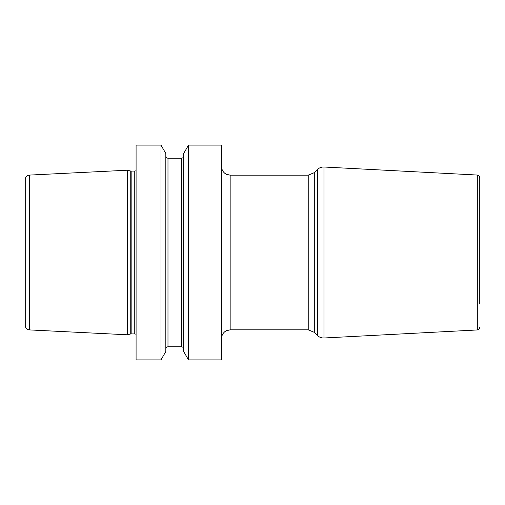 <?xml version="1.0" encoding="UTF-8"?>
<svg xmlns="http://www.w3.org/2000/svg" width="505" height="505" viewBox="0 0 505 505"><rect width="100%" height="100%" fill="white"/><g stroke="black" fill="none" stroke-linecap="round" stroke-linejoin="round"><path stroke-width="0.76" d="M127.494 252.5L127.494 334.79L29.334 329.91C26.834 329.557 25.477 328.13 25.25 325.618L25.25 179.382C25.477 176.87 26.834 175.443 29.334 175.09L127.494 170.21L127.494 252.5M160.981 145.105L136.085 145.105L136.085 359.895L160.981 359.895L160.981 145.105L165.829 153.507L165.829 351.493L160.981 359.895M221.569 252.5L221.569 359.895L188.51 359.895L188.51 145.105L221.569 145.105L221.569 252.5M188.51 145.105L183.662 153.507L183.662 351.493L188.51 359.895M479.75 304.048L479.75 177.621C479.617 176.119 478.803 175.26 477.307 175.046L323.97 167.01C321.439 166.921 319.261 167.755 317.443 169.516L317.443 335.484C319.261 337.245 321.439 338.079 323.97 337.99L323.97 167.01M479.75 200.952L479.75 252.5M29.334 175.09L29.334 329.91M127.494 334.79L130.258 334.045L130.258 170.955L127.494 170.21M130.258 334.045L131.148 333.925L131.148 171.075L130.258 170.955M131.148 333.925L134.759 333.925L134.759 171.075L131.148 171.075M181.51 158.204L167.982 158.204L167.982 346.796L181.51 346.796L181.51 158.204C182.816 158.078 183.53 157.364 183.662 156.058M221.569 166.581C221.632 169.333 222.724 171.58 224.845 173.329L226.379 174.301L230.16 175.172L230.16 329.828L226.379 330.699L224.845 331.671C222.724 333.42 221.632 335.667 221.569 338.419M230.16 175.172L308.227 175.172L308.227 329.828L314.299 332.341L317.443 335.484M308.227 175.172L314.299 172.659L314.299 332.341M323.97 337.99L477.307 329.954L477.307 175.046M134.759 171.075L136.085 170.804M134.759 333.925L136.085 334.196M181.51 346.796C182.816 346.922 183.53 347.636 183.662 348.942M167.982 158.204C166.688 158.09 165.968 157.377 165.829 156.058M167.982 346.796C166.688 346.91 165.968 347.623 165.829 348.942M230.16 329.828L308.227 329.828M314.299 172.659L317.443 169.516M477.307 329.954C478.803 329.74 479.617 328.881 479.75 327.379"/></g></svg>

